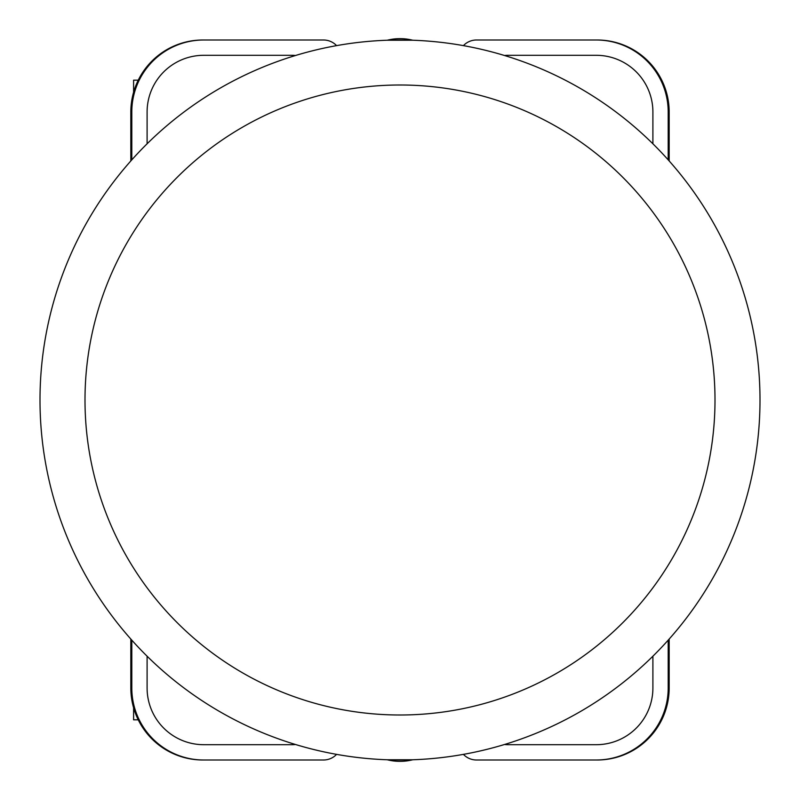 <?xml version="1.0" encoding="UTF-8"?>
<svg xmlns="http://www.w3.org/2000/svg" width="800" height="800" viewBox="0 0 800 800"><rect width="100%" height="100%" fill="white"/><g stroke="black" fill="none" stroke-linecap="round" stroke-linejoin="round"><path stroke-width="1.2" d="M400 40A360 360 0 0 1 760 400A360 360 0 0 1 400 760A360 360 0 0 1 40 400A360 360 0 0 1 400 40M652.9 656.21L652.9 688A56.7 56.7 0 0 1 596.2 744.7L508 744.7A27 27 0 0 1 504.56 744.48M147.1 656.21L147.1 688A56.7 56.7 0 0 0 203.8 744.7L292 744.7A27 27 0 0 0 295.44 744.48M652.9 143.79L652.9 112A56.7 56.7 0 0 0 596.2 55.3L508 55.3A27 27 0 0 0 504.56 55.52M295.44 55.52A27 27 0 0 0 292 55.3L203.8 55.3A56.7 56.7 0 0 0 147.1 112L147.1 143.79M336.58 45.63A18 18 0 0 0 323.5 40L203.8 40A72 72 0 0 0 131.8 112L131.8 159.86M336.58 754.37A18 18 0 0 1 323.5 760L203.8 760A72 72 0 0 1 131.8 688L131.8 640.14M463.42 754.37A18 18 0 0 0 476.5 760L596.2 760A72 72 0 0 0 668.2 688L668.2 640.14M463.42 45.63A18 18 0 0 1 476.5 40L596.2 40A72 72 0 0 1 668.2 112L668.2 159.86M203.8 40L202.83 40A72 72 0 0 0 130.83 112L130.83 160.94M669.17 160.94L669.17 112A72 72 0 0 0 597.17 40L596.2 40M596.2 760L597.17 760A72 72 0 0 0 669.17 688L669.17 639.06M130.83 639.06L130.83 688A72 72 0 0 0 202.83 760L203.8 760M668.88 639.38L668.88 688A72 72 0 0 1 596.88 760M668.88 160.62L668.88 112A72 72 0 0 0 596.88 40M131.12 160.62L131.12 112A72 72 0 0 1 203.12 40M131.12 639.38L131.12 688A72 72 0 0 0 203.12 760M291.55 55.3A27 27 0 0 1 295.3 55.56M504.7 55.56A27 27 0 0 1 508.45 55.3M295.3 744.44A27 27 0 0 1 291.55 744.7M508.45 744.7A27 27 0 0 1 504.7 744.44M295.24 744.42A27 27 0 0 1 291.36 744.7M508.64 744.7A27 27 0 0 1 504.76 744.42M291.36 55.3A27 27 0 0 1 295.24 55.58M504.76 55.58A27 27 0 0 1 508.64 55.3M133.6 707.76L133.6 719.82L138.25 719.82M138.25 80.18L133.6 80.18L133.6 92.24M400 715A315 315 0 0 0 715 400A315 315 0 0 0 400 85A315 315 0 0 0 85 400A315 315 0 0 0 400 715M387.25 759.77A51.11 50.17 0 0 0 412.75 759.77M387.25 40.23A51.11 50.17 0 0 1 412.75 40.23M386.84 759.76L413.16 759.76M386.84 40.24L413.16 40.24"/></g></svg>

